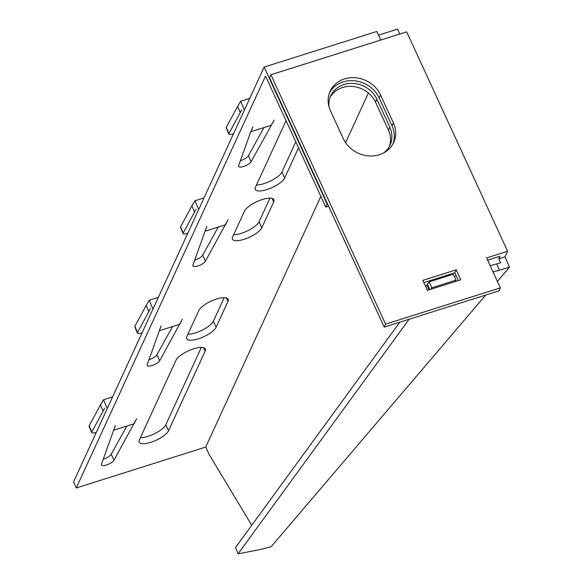 <?xml version="1.0" encoding="UTF-8"?>
<svg xmlns="http://www.w3.org/2000/svg" width="583" height="583" viewBox="0 0 583 583"><rect width="100%" height="100%" fill="white"/><g stroke="black" fill="none" stroke-linecap="round" stroke-linejoin="round"><path stroke-width="0.87" d="M262.299 199.532A16.273 5.342 155.3 0 0 244.488 211.112L232.602 236.982A16.273 5.342 155.3 0 0 232.428 239.168A16.273 5.342 155.3 0 0 246.718 238.381A16.273 5.342 155.3 0 0 261.818 227.756L273.704 201.886A16.273 5.342 155.3 0 0 273.879 199.699A16.273 5.342 155.3 0 0 262.299 199.532M216.584 299.035A16.273 5.342 155.3 0 0 198.774 310.615L186.888 336.486A16.273 5.342 155.3 0 0 186.713 338.672A16.273 5.342 155.3 0 0 201.004 337.885A16.273 5.342 155.3 0 0 216.104 327.26L227.989 301.389A16.273 5.342 155.3 0 0 228.164 299.203A16.273 5.342 155.3 0 0 216.584 299.035M193.724 348.787A16.273 5.342 155.3 0 0 175.92 360.367L139.344 439.976A16.273 5.342 155.3 0 0 139.162 442.162A16.273 5.342 155.3 0 0 153.46 441.367A16.273 5.342 155.3 0 0 168.56 430.742L205.129 351.141A16.273 5.342 155.3 0 0 205.311 348.955A16.273 5.342 155.3 0 0 193.724 348.787M249.757 98.389L240.641 101.267L244.394 110.049M251.003 131.073L252.905 126.802L250.865 131.7L271.241 125.258L274.192 120.076L251.135 161.688A6.974 2.288 -24.7 0 1 244.576 166.148A6.974 2.288 -24.7 0 1 238.622 166.417A6.974 2.288 -24.7 0 1 238.636 165.638L251.003 131.073M328.593 206.178L325.802 207.06L265.527 76.03L76.264 487.971L205.719 447.066L320.89 196.391M327.566 203.955L327.172 204.079L264.15 67.06L73.509 481.988L76.264 487.971M286.056 120.652L255.463 187.23A16.273 5.342 155.3 0 0 255.281 189.417A16.273 5.342 155.3 0 0 269.579 188.63A16.273 5.342 155.3 0 0 284.679 178.004L298.547 147.812M147.2 364.652L161.054 325.941L159.436 330.707L179.804 324.265L182.341 319.214L159.706 360.702A6.974 2.288 -24.7 0 1 153.147 365.155A6.974 2.288 -24.7 0 1 147.193 365.424A6.974 2.288 -24.7 0 1 147.2 364.652M368.398 92.981L345.566 142.675M101.486 464.155L115.339 425.444L113.721 430.21L134.09 423.768L136.626 418.718L113.991 460.206A6.974 2.288 -24.7 0 1 107.425 464.658A6.974 2.288 -24.7 0 1 101.478 464.928A6.974 2.288 -24.7 0 1 101.486 464.155M192.922 265.141L206.776 226.437L205.15 231.203L225.526 224.761L228.055 219.711L205.42 261.191A6.974 2.288 -24.7 0 1 198.861 265.651A6.974 2.288 -24.7 0 1 192.907 265.921A6.974 2.288 -24.7 0 1 192.922 265.141M204.035 197.892L194.926 200.771L198.679 209.552M158.321 297.396L149.212 300.274L152.965 309.056M112.606 396.899L103.497 399.778L107.25 408.559M205.719 447.066L209.057 454.332L251.747 525.276M490.157 265.71L496.76 263.873L499.281 270.235L509.491 267.203L505.06 256.87L507.618 251.295L406.686 31.846L270.884 74.755L269.514 77.736L384.219 327.121L498.982 290.851L500.352 287.871L385.589 324.133L384.219 327.121M509.491 267.203L497.379 281.407M485.756 295.034L271.08 546.767L261.308 549.288L238.075 553.85L235.554 547.488L399.807 322.188M399.814 34.018L397.577 29.15L378.535 35.169M505.06 256.87L498.8 258.845L499.988 256.258L487.614 260.171M263.982 127.553L248.387 155.705A6.974 2.288 -24.7 0 1 240.429 160.624M256.491 184.986A16.273 5.342 155.3 0 0 271.35 180.613A16.273 5.342 155.3 0 0 281.924 172.014L295.792 141.829M218.261 227.057L202.665 255.208A6.974 2.288 -24.7 0 1 194.715 260.127M233.637 234.738A16.273 5.342 155.3 0 0 248.489 230.365A16.273 5.342 155.3 0 0 259.063 221.766L269.922 198.147M172.546 326.56L156.951 354.712A6.974 2.288 -24.7 0 1 149 359.631M187.923 334.241A16.273 5.342 155.3 0 0 202.775 329.876A16.273 5.342 155.3 0 0 213.349 321.277L224.2 297.651M126.832 426.064L111.236 454.215A6.974 2.288 -24.7 0 1 103.278 459.134M140.372 437.731A16.273 5.342 155.3 0 0 155.231 433.358A16.273 5.342 155.3 0 0 165.805 424.759L201.346 347.402M264.15 67.06L376.829 31.453L380.772 40.03M498.8 258.845L500.71 262.824L496.76 263.873M330.116 97.332A25.572 22.562 -155.3 0 1 353.16 86.524A25.572 22.562 -155.3 0 1 375.561 102.222L388.409 130.155A25.572 22.562 -155.3 0 1 389.32 146.559M329.082 107.032A25.572 22.562 -155.3 0 1 330.743 95.816A25.572 22.562 -155.3 0 1 353.619 83.456A25.572 22.562 -155.3 0 1 376.931 99.241L389.779 127.167A25.572 22.562 -155.3 0 1 390.063 145.094A25.572 22.562 -155.3 0 1 383.76 152.877M327.172 204.079L325.802 207.06M500.352 287.871L486.586 257.941L507.618 251.295M343.314 138.696L330.466 110.77A27.897 24.61 -155.3 0 1 330.16 91.21A27.897 24.61 -155.3 0 1 355.105 77.721A27.897 24.61 -155.3 0 1 380.546 94.942L393.394 122.875A27.897 24.61 -155.3 0 1 393.707 142.434A27.897 24.61 -155.3 0 1 368.755 155.916A27.897 24.61 -155.3 0 1 343.314 138.696M329.526 92.726A27.897 24.61 -155.3 0 1 354.646 80.789A27.897 24.61 -155.3 0 1 379.176 97.929L392.024 125.855A27.897 24.61 -155.3 0 1 392.964 143.899M460.796 279.804L427.405 290.356L422.821 280.379L456.205 269.827L460.796 279.804M456.205 269.827L454.835 272.815L458.398 280.561M423.841 282.609L454.835 272.815M385.589 324.133L270.884 74.755M430.939 289.241L431.865 287.813L429.066 281.91L453.188 274.229L455.993 280.131L455.425 281.502M431.865 287.813L455.993 280.131M429.86 289.576L427.419 284.438L429.066 281.91M427.419 284.438L426.953 284.956L428.906 289.882M425.707 286.661L426.953 284.956M238.075 553.85L409.106 319.251M454.223 276.408L456.197 275.788M493.043 271.969L499.281 270.235M104.648 408.246L103.089 411.117L100.465 404.894L103.497 399.778M100.465 404.894L89.177 425.823A6.508 1.632 157.1 0 0 89.09 426.384L91.713 432.608A6.508 1.632 157.1 0 0 96.326 432.331M103.089 411.117L91.801 432.047A6.508 1.632 157.1 0 0 91.713 432.608M150.363 308.742L148.803 311.614L146.18 305.39L149.212 300.274M146.18 305.39L134.892 326.32A6.508 1.632 157.1 0 0 134.804 326.881L137.428 333.104A6.508 1.632 157.1 0 0 142.041 332.827M148.803 311.614L137.515 332.543A6.508 1.632 157.1 0 0 137.428 333.104M196.077 209.239L194.518 212.11L191.894 205.886L194.926 200.771M191.894 205.886L180.606 226.816A6.508 1.632 157.1 0 0 180.526 227.377L183.149 233.601A6.508 1.632 157.1 0 0 187.762 233.324M194.518 212.11L183.23 233.04A6.508 1.632 157.1 0 0 183.149 233.601M241.792 109.735L240.232 112.606L237.609 106.383L240.641 101.267M237.609 106.383L226.321 127.313A6.508 1.632 157.1 0 0 226.24 127.874L228.864 134.097A6.508 1.632 157.1 0 0 233.477 133.82M240.232 112.606L228.944 133.536A6.508 1.632 157.1 0 0 228.864 134.097M165.805 424.759L168.56 430.742M203.533 347.665L205.129 351.141M213.349 321.277L216.104 327.26M226.393 297.913L227.989 301.389M259.063 221.766L261.818 227.756M272.108 198.409L273.704 201.886M281.924 172.014L284.679 178.004M389.779 127.167L388.409 130.155M376.931 99.241L375.561 102.222M393.394 122.875L392.024 125.855M380.546 94.942L379.176 97.929M113.991 460.206L111.236 454.215M159.706 360.702L156.951 354.712M205.42 261.191L202.665 255.208M251.135 161.688L248.387 155.705M91.801 432.047L89.177 425.823M137.515 332.543L134.892 326.32M183.23 233.04L180.606 226.816M228.944 133.536L226.321 127.313"/></g></svg>
